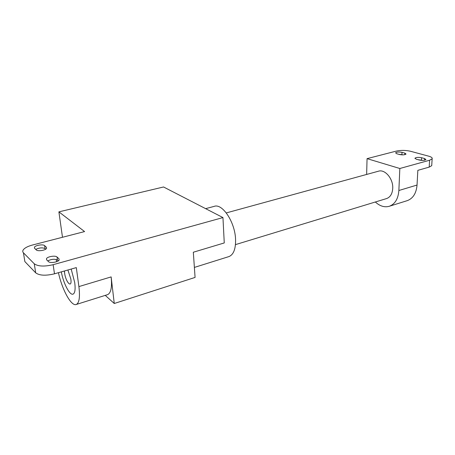 <?xml version="1.0" encoding="UTF-8"?>
<svg xmlns="http://www.w3.org/2000/svg" width="455" height="455" viewBox="0 0 455 455"><rect width="100%" height="100%" fill="white"/><g stroke="black" fill="none" stroke-linecap="round" stroke-linejoin="round"><path stroke-width="0.68" d="M45.705 249.186L45.079 248.606C42.497 247.423 39.38 247.685 35.729 249.397M58.303 260.851L57.467 260.078C54.725 258.787 51.483 259.066 47.752 260.914M71.19 269.059L74.734 282.646C75.553 289.34 74.995 293.168 73.062 294.123C69.74 295.642 63.359 283.34 61.317 271.868M24.445 259.014L24.866 261.591L35.706 272.852C39.443 275.588 45.705 275.912 54.492 273.813L76.309 267.603L78.897 286.587C80.148 297.041 79.267 303.002 76.252 304.475C71.304 306.63 62.119 289.795 58.445 272.687M58.888 211.859L163.55 186.977L222.95 217.575L53.133 264.691C44.294 266.749 37.998 266.442 34.256 263.775L23.421 252.798C22.596 251.939 22.534 250.972 23.228 249.897C24.695 247.912 27.789 246.286 32.498 245.017L84.584 231.572L58.888 211.859L62.489 237.271M56.568 261.705L56.244 259.486M36.298 249.943L34.552 248.265L34.449 247.167C35.518 245.205 43.197 244.062 44.624 245.637L46.421 247.281L46.541 248.419C45.5 250.398 37.691 251.564 36.298 249.943M48.52 261.653L46.62 259.833L46.507 258.588C47.65 256.483 55.476 255.312 57.017 257.001L58.968 258.787L59.11 260.078C57.995 262.199 50.022 263.394 48.52 261.653M222.95 217.575L224.264 242.936L193.324 252.229L195.076 277.425L114.262 303.491L111.145 276.902C112.157 287.156 110.974 293.065 107.596 294.641L107.391 294.709M114.262 303.491L105.253 295.375M228.706 256.654L228.979 256.569C233.557 254.663 235.753 248.987 235.571 239.54C235.155 222.262 222.336 202.987 214.123 206.394L205.62 208.652M386.437 198.607L386.67 198.539C390.316 197.14 392.335 193.785 392.728 188.455C393.399 178.838 384.896 168.833 378.355 171.234L226.306 212.917M399.564 154.524L396.714 153.727L395.583 152.812C396.845 151.953 398.989 151.794 402.015 152.345L404.876 153.13L406.048 154.063C404.774 154.933 402.612 155.087 399.564 154.524M402.834 154.871L398.671 154.273M419.254 160.029L416.223 159.182L414.983 158.186C416.251 157.299 418.446 157.146 421.575 157.726L424.612 158.556L425.903 159.574C424.617 160.467 422.405 160.621 419.254 160.029M422.667 160.393L418.06 159.694M366.639 174.447L367.06 158.641L399.837 168.498L398.864 190.508C398.21 198.818 395.059 204.062 389.412 206.24C384.617 207.622 379.925 206.206 375.335 201.992M367.06 158.641L396.35 151.083C400.957 150.116 405.678 150.178 410.529 151.27L428.712 156.179C431.414 156.947 432.557 157.828 432.142 158.829L429.605 160.24L429.19 167.11L431.721 165.665L431.767 164.92M399.837 168.498L429.605 160.24M407.009 200.723L407.35 200.615C413.083 198.414 416.314 193.227 417.042 185.048L417.838 170.346L429.19 167.11M64.434 270.981L64.616 273.085C65.833 282.623 72.322 288.976 70.821 278.949L67.886 269.997M34.256 263.775L35.706 272.852M23.421 252.798L24.866 261.591M46.421 247.281L46.581 248.356M44.624 245.637L45.079 248.606M58.968 258.787L59.144 260.021M57.017 257.001L57.467 260.078M111.145 276.902L78.897 286.587M53.133 264.691L54.492 273.813M402.015 152.345L401.913 154.615M404.876 153.13L404.808 154.66M421.575 157.726L421.444 160.058M424.612 158.556L424.515 160.211M398.864 190.508L417.042 185.048M64.309 271.015L64.729 273.796M34.449 247.167L34.637 248.35M46.507 258.588L46.706 259.913M107.596 294.641L76.252 304.475M228.979 256.569L194.382 267.421M386.67 198.539L235.468 244.625M414.983 158.186L414.966 158.471M432.142 158.829L431.721 165.665M389.412 206.24L407.35 200.615"/></g></svg>
